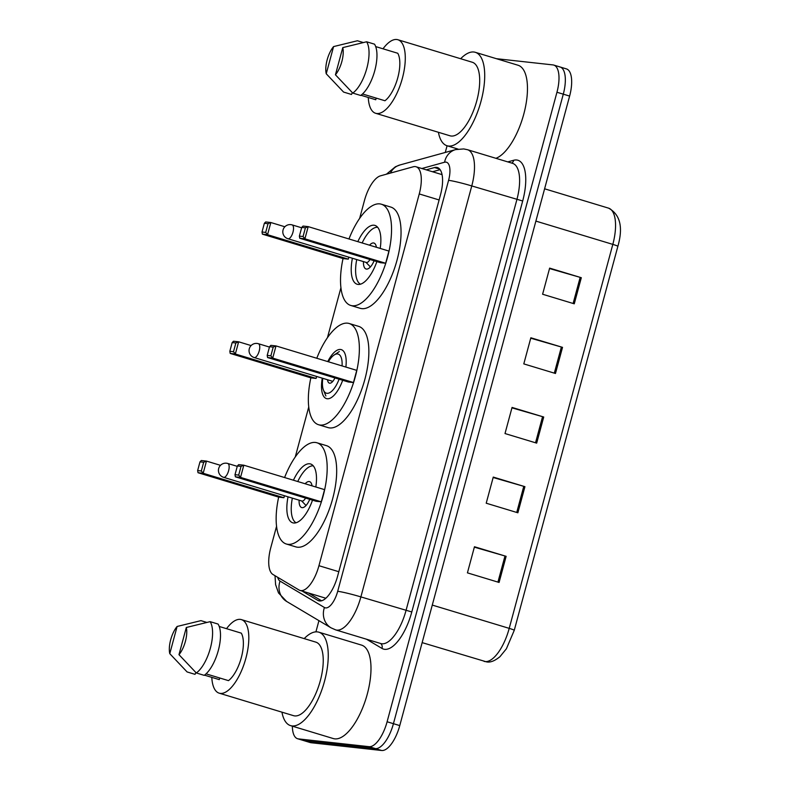 <?xml version="1.0" encoding="UTF-8"?>
<svg xmlns="http://www.w3.org/2000/svg" width="790" height="790" viewBox="0 0 790 790"><rect width="100%" height="100%" fill="white"/><g stroke="black" fill="none" stroke-linecap="round" stroke-linejoin="round"><path stroke-width="1.19" d="M276.549 526.318L270.763 547.746A27.117 10.942 -73.2 0 0 272.945 574.478L299.054 590.002A27.117 10.942 -73.2 0 0 300.052 590.436L325.826 598.237M300.052 590.436A27.117 10.942 -73.2 0 0 300.862 590.604A27.117 10.942 -73.2 0 0 318.943 565.699L419.253 193.945A27.117 10.942 -73.2 0 0 416.073 166.769A27.117 10.942 -73.2 0 0 413.239 166.789L380.504 175.834A27.117 10.942 -73.2 0 0 364.447 200.551L359.628 218.435M340.925 287.748L327.435 337.715M308.732 407.038L295.253 457.005M302.145 591.068L317.748 600.351A27.117 10.942 -73.2 0 0 318.755 600.795A27.117 10.942 -73.2 0 0 319.555 600.963A27.117 10.942 -73.2 0 0 337.636 576.048L440.534 194.696A27.117 10.942 -73.2 0 0 437.364 167.529A27.117 10.942 -73.2 0 0 434.53 167.549L426.225 169.84M496.387 58.687L552.97 64.918A27.117 10.942 106.8 0 1 553.77 65.076A27.117 10.942 106.8 0 1 556.95 92.252L387.1 721.764A27.117 10.942 106.8 0 1 369.019 746.668L298.403 738.887A27.117 10.942 106.8 0 1 297.593 738.729A27.117 10.942 106.8 0 1 292.359 726.168M315.921 631.852L318.943 620.654M445.274 152.45L447.071 145.765M559.3 66.834A27.117 10.942 106.8 0 1 560.11 66.992L566.44 68.908A27.117 10.942 106.8 0 1 569.62 96.084L399.76 725.595A27.117 10.942 106.8 0 1 381.679 750.5L311.062 742.728L304.733 740.813A27.117 10.942 106.8 0 1 303.923 740.645A27.117 10.942 106.8 0 0 304.733 740.813L375.349 748.584L304.733 740.813L298.403 738.887M399.76 725.595L393.43 723.68A27.117 10.942 106.8 0 1 375.349 748.584A27.117 10.942 106.8 0 0 393.43 723.68L563.29 94.168L393.43 723.68L387.1 721.764M560.11 66.992A27.117 10.942 106.8 0 1 563.29 94.168A27.117 10.942 106.8 0 0 560.11 66.992L553.77 65.076M432.555 171.756L440.139 169.662M321.57 600.775L308.475 592.984M549.534 268.541L580.166 277.369A7.229 0.494 15.1 0 1 581.312 277.705L549.643 268.116L542.602 294.236L574.261 303.824L581.312 277.705M530.742 338.199L561.374 347.017A7.229 0.494 15.1 0 1 562.519 347.353L530.85 337.774L523.8 363.894L555.469 373.482L562.519 347.353M474.356 547.164L504.988 555.982A7.229 0.494 15.1 0 1 506.133 556.328L474.464 546.739L467.423 572.859L499.082 582.447L506.133 556.328M493.148 477.506L523.78 486.334A7.229 0.494 15.1 0 1 524.925 486.67L493.266 477.081L486.215 503.21L517.875 512.789L524.925 486.67M511.94 407.847L542.572 416.676A7.229 0.494 15.1 0 1 543.718 417.011L512.058 407.433L505.007 433.552L536.677 443.131L543.718 417.011M311.062 742.728A27.117 10.942 106.8 0 1 310.253 742.561L297.593 738.729M304.199 638.616A48.812 19.701 106.8 0 1 317.392 631.891A48.812 19.701 106.8 0 1 318.844 632.188A48.812 19.701 106.8 0 1 324.078 682.856A48.812 19.701 106.8 0 1 292.014 725.921A48.812 19.701 106.8 0 1 290.562 725.625A48.812 19.701 106.8 0 1 281.941 712.155M318.844 632.188L361.593 645.124A48.812 19.701 106.8 0 1 366.817 695.793A48.812 19.701 106.8 0 1 334.762 738.857A48.812 19.701 106.8 0 1 333.311 738.561L290.562 725.625M226.533 628.682A38.414 15.504 106.8 0 1 240.279 619.38A38.414 15.504 106.8 0 1 241.414 619.617A38.414 15.504 106.8 0 1 245.532 659.492A38.414 15.504 106.8 0 1 220.301 693.393A38.414 15.504 106.8 0 1 219.166 693.156A38.414 15.504 106.8 0 1 211.799 677.356M241.414 619.617L315.832 642.132A38.414 15.504 106.8 0 1 319.95 682.017A38.414 15.504 106.8 0 1 294.719 715.908A38.414 15.504 106.8 0 1 293.574 715.681L219.166 693.156M219.729 677.988L219.284 679.627L204.501 675.154M195.89 672.547L195.021 674.344L187.102 671.944L169.781 653.666A18.081 7.298 106.8 0 1 177.108 626.47L169.781 653.666M177.108 626.47L200.946 620.644L206.743 622.402M206.052 673.85L228.478 680.634A27.117 10.942 106.8 0 0 241.325 657.596A27.117 10.942 106.8 0 0 241.296 633.145L219.235 626.47M186.312 627.487A18.081 7.298 106.8 0 1 178.975 654.673L186.312 627.487L210.14 621.661A28.924 11.672 106.8 0 1 210.397 648.096A28.924 11.672 106.8 0 1 196.305 672.962L204.215 675.351A28.924 11.672 106.8 0 0 218.307 650.496A28.924 11.672 106.8 0 0 218.06 624.061L210.14 621.661M178.975 654.673L196.305 672.962M342.682 380.276A25.586 10.319 106.8 0 1 327.208 398.753A25.586 10.319 106.8 0 1 326.448 398.594A25.586 10.319 106.8 0 1 322.281 378.163M327.761 361.583A25.586 10.319 106.8 0 1 340.5 349.466A25.586 10.319 106.8 0 1 341.26 349.624A25.586 10.319 106.8 0 1 345.872 367.064M316.78 358.255A52.881 21.34 106.8 0 1 347.6 323.179A52.881 21.34 106.8 0 1 349.17 323.495A52.881 21.34 106.8 0 1 354.838 378.39A52.881 21.34 106.8 0 1 320.108 425.05A52.881 21.34 106.8 0 1 318.538 424.724A52.881 21.34 106.8 0 1 310.855 377.837M349.17 323.495L358.67 326.369A52.881 21.34 106.8 0 1 364.338 381.264A52.881 21.34 106.8 0 1 329.608 427.923A52.881 21.34 106.8 0 1 328.038 427.597L318.538 424.724M270.871 355.806L273.221 347.106L269.548 346.701L267.198 355.401L270.871 355.806L272.718 358.107L267.573 357.544L348.321 381.985L353.466 382.548L356.754 370.362L276.006 345.921L272.718 358.107L353.466 382.548M232.171 342.584L229.831 351.293L233.504 351.698L235.855 342.988L232.171 342.584L233.494 341.24L238.639 341.803L235.351 353.999L230.206 353.426L310.954 377.867L316.099 378.43L316.632 376.455M269.548 346.701L270.861 345.358L276.006 345.921L273.221 347.106M233.504 351.698L235.351 353.999L316.099 378.43M235.855 342.988L238.639 341.803L251.102 345.576M230.206 353.426L229.831 351.293M267.573 357.544L267.198 355.401M339.088 379.19A20.431 8.246 106.8 0 1 326.961 393.311A20.431 8.246 106.8 0 1 323.475 390.132A20.431 8.246 106.8 0 1 322.794 378.321M328.403 361.781A20.431 8.246 106.8 0 1 334.101 355.026A20.431 8.246 106.8 0 1 337.577 353.959A20.431 8.246 106.8 0 1 342.06 365.908M334.921 377.926A9.944 4.009 106.8 0 1 329.687 383.209A9.944 4.009 106.8 0 1 329.391 383.15A9.944 4.009 106.8 0 1 327.544 379.753M284.588 477.545A52.881 21.34 106.8 0 1 315.407 442.459A52.881 21.34 106.8 0 1 316.988 442.785A52.881 21.34 106.8 0 1 322.656 497.67A52.881 21.34 106.8 0 1 287.925 544.33A52.881 21.34 106.8 0 1 286.345 544.014A52.881 21.34 106.8 0 1 278.663 497.117M316.988 442.785L326.487 445.659A52.881 21.34 106.8 0 1 332.156 500.554A52.881 21.34 106.8 0 1 297.425 547.203A52.881 21.34 106.8 0 1 295.845 546.887L286.345 544.014M312.504 500.169A30.731 12.403 106.8 0 1 293.683 523A30.731 12.403 106.8 0 1 292.764 522.812A30.731 12.403 106.8 0 1 288.034 496.831M293.436 480.221A30.731 12.403 106.8 0 1 309.66 463.789A30.731 12.403 106.8 0 1 310.569 463.977A30.731 12.403 106.8 0 1 315.822 486.996M238.689 475.096L241.039 466.386L237.356 465.982L235.005 474.691L238.689 475.096L240.535 477.397L235.39 476.824L316.128 501.265L321.283 501.828L324.572 489.642L243.824 465.201L240.535 477.397L321.283 501.828M199.989 461.864L197.638 470.573L201.322 470.978L203.672 462.269L199.989 461.864L201.312 460.521L206.457 461.093L203.168 473.279L198.023 472.716L278.761 497.147L283.916 497.72L284.449 495.745M237.356 465.982L238.679 464.639L243.824 465.201L241.039 466.386M201.322 470.978L203.168 473.279L283.916 497.72M203.672 462.269L206.457 461.093L220.499 465.34M198.023 472.716L197.638 470.573M235.39 476.824L235.005 474.691M312.03 485.85A13.558 5.471 -73.2 0 0 309.552 481.614A13.558 5.471 -73.2 0 0 309.147 481.535A13.558 5.471 -73.2 0 0 305.147 483.766M299.104 500.179A13.558 5.471 -73.2 0 0 301.701 507.575A13.558 5.471 -73.2 0 0 302.106 507.654A13.558 5.471 -73.2 0 0 309.729 499.329M296.062 522.763A29.832 12.038 106.8 0 1 292.349 498.135M297.761 481.535A29.832 12.038 106.8 0 1 313.294 465.853M301.74 500.959A7.229 2.923 -73.2 0 0 301.948 501.038A7.229 2.923 -73.2 0 0 302.165 501.077A7.229 2.923 -73.2 0 0 305.552 498.065M460.659 58.736A48.812 19.701 106.8 0 1 473.852 52.012A48.812 19.701 106.8 0 1 475.304 52.308A48.812 19.701 106.8 0 1 480.537 102.977A48.812 19.701 106.8 0 1 448.483 146.041A48.812 19.701 106.8 0 1 447.031 145.745A48.812 19.701 106.8 0 1 438.411 132.276M475.304 52.308L518.052 65.244A48.812 19.701 106.8 0 1 524.659 110.679A48.812 19.701 106.8 0 1 495.923 158.306M383.002 48.802A38.414 15.504 106.8 0 1 396.738 39.5A38.414 15.504 106.8 0 1 397.884 39.737A38.414 15.504 106.8 0 1 402.001 79.612A38.414 15.504 106.8 0 1 376.771 113.513A38.414 15.504 106.8 0 1 375.625 113.276A38.414 15.504 106.8 0 1 368.268 97.476M397.884 39.737L472.292 62.252A38.414 15.504 106.8 0 1 476.41 102.137A38.414 15.504 106.8 0 1 451.179 136.028A38.414 15.504 106.8 0 1 450.033 135.801L375.625 113.276M376.188 98.108L375.754 99.747L360.961 95.264M352.35 92.667L351.491 94.464L343.571 92.065L326.24 73.776A18.081 7.298 106.8 0 1 333.578 46.59L326.24 73.776M333.578 46.59L357.416 40.764L363.212 42.522M362.511 93.971L384.947 100.755A27.117 10.942 106.8 0 0 397.785 77.716A27.117 10.942 106.8 0 0 397.755 53.266L375.694 46.59M342.771 47.607A18.081 7.298 106.8 0 1 335.434 74.793L342.771 47.607L366.609 41.781A28.924 11.672 106.8 0 1 366.856 68.216A28.924 11.672 106.8 0 1 352.765 93.072L360.684 95.472A28.924 11.672 106.8 0 0 374.776 70.616A28.924 11.672 106.8 0 0 374.519 44.171L366.609 41.781M335.434 74.793L352.765 93.072M348.963 238.975A52.881 21.34 106.8 0 1 379.783 203.889A52.881 21.34 106.8 0 1 381.353 204.215A52.881 21.34 106.8 0 1 387.021 259.1A52.881 21.34 106.8 0 1 352.291 305.76A52.881 21.34 106.8 0 1 350.721 305.444A52.881 21.34 106.8 0 1 343.038 258.547M381.353 204.215L390.853 207.089A52.881 21.34 106.8 0 1 396.521 261.984A52.881 21.34 106.8 0 1 361.79 308.633A52.881 21.34 106.8 0 1 360.22 308.317L350.721 305.444M376.87 261.599A30.731 12.403 106.8 0 1 358.048 284.43A30.731 12.403 106.8 0 1 357.139 284.242A30.731 12.403 106.8 0 1 352.409 258.261M357.811 241.651A30.731 12.403 106.8 0 1 374.026 225.219A30.731 12.403 106.8 0 1 374.944 225.407A30.731 12.403 106.8 0 1 380.197 248.425M303.054 236.526L305.404 227.816L301.731 227.411L299.38 236.121L303.054 236.526L304.91 238.827L299.756 238.254L380.504 262.695L385.648 263.258L388.947 251.072L308.199 226.631L304.91 238.827L385.648 263.258M264.364 223.294L262.013 232.003L265.687 232.408L268.037 223.698L264.364 223.294L265.677 221.951L270.832 222.523L267.543 234.709L262.389 234.146L343.137 258.577L348.281 259.15L348.815 257.175M301.731 227.411L303.044 226.068L308.199 226.631L305.404 227.816M265.687 232.408L267.543 234.709L348.281 259.15M268.037 223.698L270.832 222.523L284.874 226.769M262.389 234.146L262.013 232.003M299.756 238.254L299.38 236.121M376.396 247.28A13.558 5.471 -73.2 0 0 373.927 243.044A13.558 5.471 -73.2 0 0 373.522 242.965A13.558 5.471 -73.2 0 0 369.522 245.196M363.469 261.609A13.558 5.471 -73.2 0 0 366.066 269.005A13.558 5.471 -73.2 0 0 366.471 269.084A13.558 5.471 -73.2 0 0 374.104 260.759M360.438 284.193A29.832 12.038 106.8 0 1 356.725 259.564M362.136 242.965A29.832 12.038 106.8 0 1 377.66 227.283M366.116 262.389A7.229 2.923 -73.2 0 0 366.323 262.468A7.229 2.923 -73.2 0 0 366.53 262.507A7.229 2.923 -73.2 0 0 369.927 259.495M338.811 571.713L318.943 565.699M439.122 199.959L419.253 193.945M277.715 577.312A18.081 7.298 -73.2 0 0 280.045 581.114L324.433 607.5A18.081 7.298 -73.2 0 0 325.638 607.905A18.081 7.298 -73.2 0 0 337.695 591.305L448.582 180.337A18.081 7.298 -73.2 0 0 445.925 162.118A18.081 7.298 -73.2 0 0 444.572 162.236L421.84 168.517M448.582 180.337A18.081 1.244 -164.9 0 1 471.768 185.936L360.882 596.904A36.162 14.595 106.8 0 1 336.767 630.114A36.162 14.595 106.8 0 1 335.691 629.897L380.82 643.554A36.162 14.595 -73.2 0 0 381.896 643.771A36.162 14.595 -73.2 0 0 406.001 610.561L516.887 199.594A36.162 14.595 -73.2 0 0 512.651 163.372L467.532 149.715A36.162 14.595 106.8 0 1 471.768 185.936L522.684 200.996L411.797 611.964L360.882 596.904A18.081 1.244 -164.9 0 0 337.695 591.305M467.532 149.715L463.73 148.935L455.593 149.606A18.081 16.027 74.6 0 0 444.572 162.236M411.797 611.964A40.675 16.412 106.8 0 1 384.681 649.321A40.675 16.412 106.8 0 1 381.965 648.412L366.501 639.219M507.792 161.901L513.678 160.271A40.675 16.412 106.8 0 1 522.684 200.996M369.019 746.668L381.679 750.5M556.95 92.252L569.62 96.084M513.678 160.271A4.523 4.009 -105.4 0 1 511.732 163.086M380.523 643.465A4.523 4.118 -59.3 0 1 381.965 648.412M455.593 149.606L399.938 164.972A18.081 16.027 74.6 0 0 390.418 173.099M280.045 581.114A18.081 16.462 120.7 0 0 286.642 601.447L331.03 627.833L335.691 629.897M324.433 607.5A18.081 16.462 120.7 0 0 331.03 627.833M319.832 600.983L317.748 600.351M439.704 169.119L434.53 167.549M484.033 661.349A36.162 14.595 -73.2 0 0 485.109 661.566A36.162 14.595 -73.2 0 0 509.214 628.366A9.036 0.622 15.1 0 1 514.26 630.311L506.39 648.778L499.971 656.678C494.668 660.993 490.165 662.711 486.462 661.852L422.146 642.625M432.278 605.081L509.214 628.366L612.823 244.387A36.162 14.595 -73.2 0 0 608.586 208.155C620.209 214.515 623.3 227.244 617.869 246.332A9.036 0.622 -164.9 0 0 612.823 244.387L535.887 221.101M542.572 416.676L535.531 442.785M523.78 486.334L516.739 512.443M504.988 555.982L497.937 582.102M561.374 347.017L554.323 373.137M580.166 277.369L573.115 303.478M332.807 381.353L254.182 357.554A7.229 2.923 -73.2 0 0 254.39 357.594A7.229 2.923 -73.2 0 0 259.219 350.957A7.229 2.923 -73.2 0 0 258.37 343.709A7.229 2.923 -73.2 0 0 258.152 343.67M301.948 501.038L223.58 477.318A7.229 2.923 -73.2 0 0 223.787 477.367A7.229 2.923 -73.2 0 0 228.616 470.722A7.229 2.923 -73.2 0 0 227.767 463.473A7.229 2.923 -73.2 0 0 227.55 463.434M366.323 262.468L287.945 238.748A7.229 2.923 -73.2 0 0 288.162 238.797A7.229 2.923 -73.2 0 0 292.981 232.151A7.229 2.923 -73.2 0 0 292.142 224.903A7.229 2.923 -73.2 0 0 291.925 224.864M441.501 174.462L416.073 166.769M399.938 164.972L395.444 166.739L386.428 174.195M275.009 575.703L275.601 584.649L278.515 592.944L286.642 601.447M617.869 246.332L514.26 630.311M608.586 208.155L544.606 188.8M323.475 390.132L325.895 395.948M334.101 355.026L339.335 351.53M269.449 347.067L258.37 343.709A7.229 7.229 0 0 0 249.294 348.746A7.229 7.229 0 0 0 254.182 357.554M237.257 466.347L227.767 463.473A7.229 7.229 0 0 0 218.692 468.51A7.229 7.229 0 0 0 223.58 477.318M301.632 500.939L306.026 505.511M447.031 145.745L458.022 149.073M301.632 227.777L292.142 224.903A7.229 7.229 0 0 0 283.057 229.939A7.229 7.229 0 0 0 287.945 238.748M366.007 262.369L370.401 266.941"/></g></svg>
